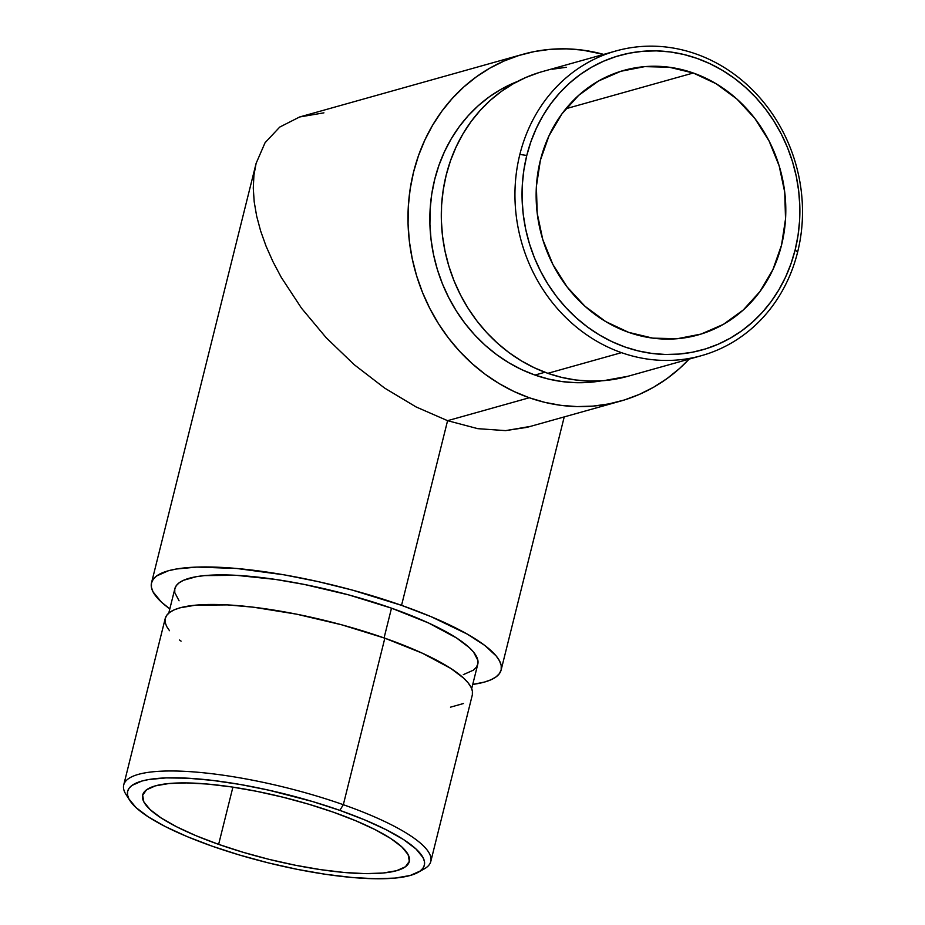 <?xml version="1.0" encoding="UTF-8"?>
<svg xmlns="http://www.w3.org/2000/svg" width="925" height="925" viewBox="0 0 925 925"><rect width="100%" height="100%" fill="white"/><g stroke="black" fill="none" stroke-linecap="round" stroke-linejoin="round"><path stroke-width="1.39" d="M519.85 154.44L526.776 155.458A152.891 137.767 -105.7 0 1 696.941 58.367A152.891 137.767 -105.7 0 1 795.142 249.889L797.604 252.167A158.233 142.577 74.3 0 0 695.97 53.951A158.233 142.577 74.3 0 0 519.85 154.44A158.233 142.577 -105.7 0 1 615.992 50.944A158.233 142.577 -105.7 0 1 695.97 53.951A158.233 142.577 -105.7 0 1 797.604 252.167A158.233 142.577 -105.7 0 1 701.462 355.663A158.233 142.577 -105.7 0 1 621.484 352.656A158.233 142.577 -105.7 0 1 519.85 154.44A158.233 142.577 74.3 0 0 621.484 352.656L547.831 373.318L621.484 352.656A158.233 142.577 74.3 0 0 797.604 252.167L795.142 249.889L798.021 235.517L799.582 220.832L799.813 205.963L798.691 191.07L796.263 176.293L792.517 161.759L787.51 147.63L781.278 134.021L773.901 121.071L765.426 108.919L755.945 97.668L745.55 87.424L734.346 78.29L722.425 70.346L709.914 63.686L696.941 58.367L683.61 54.436L670.07 51.927L656.438 50.875L642.852 51.28L629.439 53.153L616.327 56.46L603.643 61.177L591.514 67.248L580.056 74.636L569.384 83.25L559.579 93.009L550.757 103.831L542.998 115.602L536.373 128.217L530.95 141.548L526.776 155.458L523.897 169.83L522.336 184.526L522.105 199.384L523.226 214.276L525.654 229.065L529.401 243.599L534.407 257.728L540.639 271.337L548.016 284.276L556.492 296.439L565.973 307.69L576.368 317.934L587.572 327.068L599.493 335L612.003 341.66L624.976 346.991L638.308 350.922L651.847 353.419L665.48 354.472L679.066 354.067L692.478 352.205L705.59 348.898L718.274 344.181L730.403 338.099L741.862 330.722L752.534 322.108L762.339 312.338L771.161 301.527L778.919 289.745L785.545 277.142L790.968 263.81L795.142 249.889A152.891 137.767 -105.7 0 1 624.976 346.991A152.891 137.767 -105.7 0 1 526.776 155.458L519.85 154.44M472.351 694.779L472.386 691.079L470.941 687.055L468.038 682.743L463.691 678.175L450.857 668.463L422.309 653.177L384.835 638.192L343.325 804.704A158.233 36.665 -166 0 0 183.601 771.288A158.233 36.665 -166 0 0 126.031 794.529L129.882 800.541A152.891 35.428 14 0 1 185.509 778.087A152.891 35.428 14 0 1 339.833 810.369L343.325 804.704L384.835 638.192A158.233 36.665 -166 0 0 165.24 618.443L123.719 784.955A158.233 36.665 14 0 1 343.325 804.704A158.233 36.665 14 0 1 430.784 861.51A158.233 36.665 14 0 1 420.759 870.541A158.233 36.665 -166 0 0 424.251 868.887A158.233 36.665 -166 0 0 343.325 804.704L339.833 810.369L312.43 801.501L269.048 790.228L240.222 784.481L212.773 780.423L187.752 778.202L166.118 777.902L148.717 779.532L141.814 781.058L131.94 785.464L129.061 788.297L127.592 791.511L127.569 795.084L128.957 798.969L135.975 807.548L148.37 816.937L165.667 826.753L187.208 836.628L212.16 846.178A152.891 35.428 14 0 1 129.882 800.541M128.332 797.628A158.233 36.665 14 0 1 123.719 784.955M463.309 674.649L473.403 670.163L476.34 667.272L477.832 663.988L477.867 660.346L473.565 652.113L469.276 647.604L456.626 638.03L428.46 622.941L391.495 608.164L384.072 637.926L391.495 608.164A156.094 36.168 -166 0 0 174.86 588.682L168.766 613.125M615.992 50.944L542.339 71.607A158.233 142.577 74.3 0 0 441.317 218.566A158.233 142.577 74.3 0 0 547.831 373.318L561.625 377.388L575.639 379.978L589.745 381.065L603.805 380.649L627.925 376.278M534.939 375.053L544.918 372.255L534.939 375.053L521.688 369.618L508.923 362.82L496.748 354.714L485.313 345.395L474.698 334.931L465.021 323.438L456.372 311.031L448.833 297.815L442.474 283.929L437.352 269.499L433.536 254.664L431.05 239.563L429.917 224.359L430.148 209.189L431.732 194.192L434.681 179.519L438.936 165.309L444.474 151.7L451.238 138.819L459.158 126.794L468.166 115.752L478.179 105.785L489.082 96.986L500.772 89.448L517.503 81.458A156.094 140.658 74.3 0 0 430.137 229.388A156.094 140.658 74.3 0 0 534.939 375.053A156.094 140.658 74.3 0 0 601.47 380.822L590.162 382.291L576.287 382.707L562.377 381.632L548.548 379.065L534.939 375.053M218.635 844.363L232.903 787.14L218.635 844.363A137.386 31.832 14 0 1 142.693 795.038A137.386 31.832 14 0 1 333.358 812.185A137.386 31.832 14 0 1 409.301 861.51A137.386 31.832 14 0 1 218.635 844.363L196.204 835.784L176.86 826.904L161.308 818.082L150.174 809.653L143.872 801.94L142.647 795.234L146.543 789.811L155.423 785.857L168.928 783.533L186.549 782.92L207.605 784.065L231.296 786.897L256.699 791.326L282.853 797.177L308.73 804.218L333.358 812.185L355.778 820.776L375.134 829.644L390.685 838.466L401.82 846.907L408.122 854.619L409.347 861.314L405.451 866.748L396.571 870.702L383.066 873.027L365.444 873.628L344.377 872.495L320.697 869.65L295.283 865.222L269.14 859.383L243.252 852.33L218.635 844.363M529.898 426.483L505.593 430.622L477.797 428.668L447.584 420.678L401.542 605.355L352.402 590.104L318.119 581.617L284.16 574.841L236.65 568.47L196.852 567.083L176.34 569.014L168.211 570.817L156.568 575.998L153.18 579.339L151.457 583.12L151.423 587.329L153.064 591.908L161.332 602.025L169.818 608.904A180.155 41.741 14 0 1 151.515 582.866A180.155 41.741 14 0 1 401.542 605.355L447.584 420.678L416.111 406.954L384.58 388.049L354.206 364.67L326.167 337.706L301.527 308.222L281.246 277.327L272.991 261.729L266.088 246.223L260.63 230.961L256.653 216.092L254.19 201.766L253.277 188.11L253.924 175.253L256.121 163.332L253.924 175.253L253.277 188.11L254.19 201.766L256.653 216.092L260.63 230.961L266.088 246.223L272.991 261.729L281.246 277.327L301.527 308.222L326.167 337.706L354.206 364.67L384.58 388.049L416.111 406.954L447.584 420.678L529.273 397.762A180.155 162.326 -105.7 0 1 408.006 221.584A180.155 162.326 -105.7 0 1 523.03 54.263A180.155 162.326 -105.7 0 1 603.655 54.402L582.415 50.089L566.354 48.852L550.34 49.326L534.534 51.534L519.087 55.431L504.148 60.981L489.857 68.138L476.352 76.844L463.76 86.996L452.221 98.501L441.826 111.243L432.68 125.118L424.876 139.976L418.482 155.689L413.567 172.085L410.168 189.024L408.33 206.333L408.064 223.838L409.37 241.39L412.249 258.815L416.655 275.928L422.563 292.589L429.894 308.615L438.6 323.866L448.579 338.192L459.748 351.454L472.004 363.525L485.209 374.29L499.246 383.644L513.988 391.495L529.273 397.762L544.975 402.398L560.943 405.347L577.003 406.584L593.018 406.11L608.812 403.913L624.259 400.016L639.21 394.455L653.501 387.297L666.994 378.603L679.586 368.451L689.125 359.12A180.155 162.326 -105.7 0 1 620.328 401.172A180.155 162.326 -105.7 0 1 529.273 397.762L447.584 420.678L477.797 428.668L505.593 430.622L526.996 427.35L620.328 401.172M523.03 54.263L299.619 116.978L279.743 127.072L265.059 142.727L279.743 127.072L299.619 116.978L323.923 112.838M151.515 582.866L256.121 163.332L265.059 142.727M693.288 73.006A137.386 123.8 -105.7 0 1 785.776 207.362A137.386 123.8 -105.7 0 1 698.063 334.954A137.386 123.8 -105.7 0 1 628.63 332.353A137.386 123.8 -105.7 0 1 536.153 197.996A137.386 123.8 -105.7 0 1 623.855 70.392A137.386 123.8 -105.7 0 1 693.288 73.006L565.903 108.734L693.288 73.006L716.193 83.77L736.971 99.102L754.835 118.423L769.08 140.982L779.174 165.91L784.735 192.25L785.522 218.994L781.532 245.102L772.907 269.591L759.98 291.502L743.249 310.002L723.362 324.374L701.069 334.064L677.227 338.723L652.772 338.134L628.63 332.353L605.725 321.588L584.947 306.244L567.083 286.923L552.838 264.377L542.744 239.448L537.182 213.108L536.396 186.364L540.385 160.245L549.011 135.767L561.938 113.856L578.668 95.356L598.556 80.984L620.848 71.283L644.69 66.635L669.145 67.213L693.288 73.006M501.119 670.035A180.155 41.741 14 0 0 401.542 605.355L430.934 616.605L467.194 634.064L484.769 645.43L496.262 656.068L499.569 660.982L501.223 665.561L501.177 669.769L499.454 673.562L496.066 676.892L491.036 679.748L484.422 682.083L472.733 684.431A180.155 41.741 14 0 0 501.119 670.035L564.227 416.909M471.681 688.651L477.774 664.208A156.094 36.168 -166 0 0 391.495 608.164L348.922 594.96L304.394 584.461L275.534 579.432L236.222 575.315L204.668 575.604L196.366 576.68L183.589 580.264L179.242 582.738L176.293 585.629L174.802 588.913L174.767 592.555L179.068 600.788M566.331 67.282L552.445 69.213M538.87 72.636L525.747 77.515L513.202 83.805L501.338 91.436L490.285 100.351L480.144 110.457L471.01 121.661L462.986 133.847L456.129 146.902L450.51 160.696L446.197 175.102L443.214 189.972L441.595 205.177L441.364 220.555L442.508 235.968L445.041 251.276L448.914 266.308L454.094 280.934L460.534 295.017L468.177 308.418L476.953 320.998L486.758 332.642L497.523 343.244L509.12 352.703L521.457 360.912L534.396 367.803L547.831 373.318A158.233 142.577 74.3 0 0 627.798 376.313L701.462 355.663M212.16 846.178L239.563 855.047L268.366 862.886L297.468 869.396L325.739 874.322L352.101 877.478L375.538 878.75L395.148 878.079L410.18 875.489L420.054 871.096L422.933 868.263L424.39 865.048L424.425 861.476L423.026 857.591L416.019 849L403.624 839.622L386.326 829.806L364.785 819.932L339.833 810.369A152.891 35.428 14 0 1 418.031 872.391A152.891 35.428 14 0 1 212.16 846.178M430.784 861.51L472.305 694.999A158.233 36.665 -166 0 0 384.835 638.192L341.683 624.803L296.555 614.165L253.334 607.193L227.434 604.892L195.452 605.181L179.889 607.852L174.085 609.91L169.668 612.408L166.697 615.345L165.182 618.663L165.147 622.363L166.593 626.387L169.506 630.7M179.6 640.042L181.069 641.141M450.498 707.163L463.448 703.532M424.251 868.887L418.031 872.391"/></g></svg>

